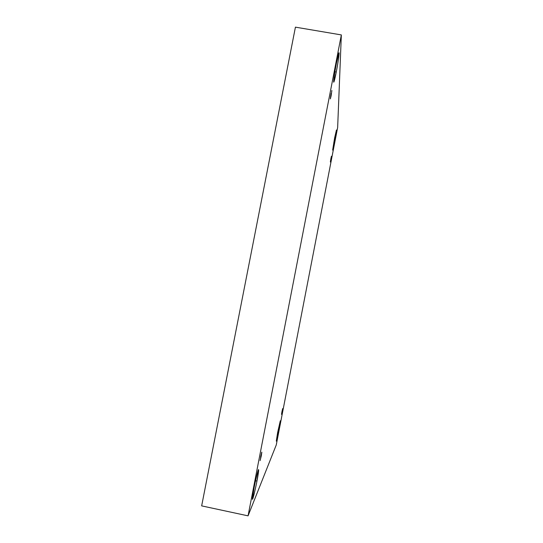<?xml version="1.0" encoding="UTF-8"?>
<svg xmlns="http://www.w3.org/2000/svg" width="543" height="543" viewBox="0 0 543 543"><rect width="100%" height="100%" fill="white"/><g stroke="black" fill="none" stroke-linecap="round" stroke-linejoin="round"><path stroke-width="0.81" d="M282.279 411.092L282.672 408.574L281.912 411.879C282.693 408.207 282.815 407.942 282.279 411.092C281.498 414.757 281.376 415.022 281.912 411.879L281.518 414.39L282.279 411.092M330.904 159.71L331.44 156.255L330.904 158.57C331.549 155.61 331.549 155.99 330.904 159.71C330.259 162.669 330.259 162.289 330.904 158.57L330.368 162.018L330.904 159.71M331.108 95.853L331.861 90.491L331.108 95.853L330.327 98.724L331.115 93.525L330.354 98.887L331.108 95.853L330.707 95.785L331.108 95.853M261.353 455.577L261.835 452.17L260.586 457.213L261.774 452.244L260.104 460.627L261.353 455.577L260.939 455.496L261.353 455.577M334.529 142.32L336.456 130.001L334.637 137.847L336.484 130.286L334.529 142.32L332.683 149.943L334.637 137.847L332.716 150.167L334.529 142.32L333.836 142.191L334.529 142.32M279.027 429.309L280.358 420.764L277.629 432.588L280.283 420.873L279.027 429.309L276.387 440.991L277.629 432.588L276.292 441.147L279.027 429.309L278.308 429.16L279.027 429.309M256.961 481.071L258.583 469.58C257.932 469.634 254.905 483.243 254.07 487.845C254.891 483.474 257.253 472.58 258.353 469.912C259.276 468.086 257.837 476.673 256.961 481.071C256.174 485.245 253.914 495.766 252.733 498.895C251.701 501.209 253.14 492.474 254.07 487.845L252.441 499.35C253.133 499.18 256.16 485.476 256.961 481.071L255.529 480.765L256.961 481.071M336.26 72.036C337.155 67.773 339.585 53.105 339.002 52.719L336.49 62.886C337.332 58.366 339.137 50.35 339.09 53.54C338.886 57.497 337.06 68.031 336.26 72.036C335.452 76.332 333.694 84.287 333.653 81.572C333.769 78.029 335.649 67.06 336.49 62.886C335.554 67.346 333.151 81.959 333.748 82.217L336.26 72.036L334.902 71.805L336.26 72.036M295.426 27.15L201.657 505.879L248.056 515.85L341.343 34.922L295.426 27.15L341.343 34.922L337.651 127.496L276.265 444.934L248.056 515.85L201.657 505.879L295.426 27.15M341.343 34.922L248.056 515.85L276.265 444.934L337.651 127.496L341.343 34.922"/></g></svg>
